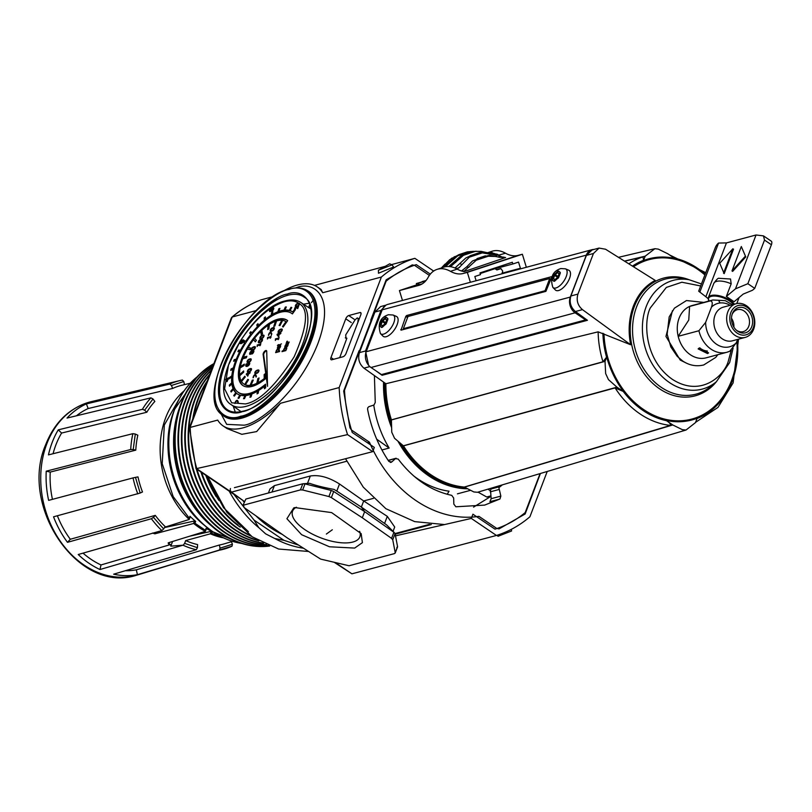 <?xml version="1.0" encoding="UTF-8"?>
<svg xmlns="http://www.w3.org/2000/svg" width="812" height="812" viewBox="0 0 812 812"><rect width="100%" height="100%" fill="white"/><g stroke="black" fill="none" stroke-linecap="round" stroke-linejoin="round"><path stroke-width="1.22" d="M359.229 318.883A2.872 1.289 -55.9 0 0 359.219 318.883L357.219 317.918L358.985 319.532M390.237 462.404L391.678 462.018L395.474 458.597L398.215 459.105C413.156 478.786 430.989 490.874 451.736 495.35L453.664 498.01L453.827 504.11L455.857 506.779L484.632 505.105L499.948 499.004L500.852 496.102L498.872 487.667L502.405 484.845M374.413 375.783L375.256 402.458L373.997 404.995L368.831 406.69L367.714 407.837L367.592 409.37C371.246 428.421 378.331 445.768 388.857 461.409L391.678 462.018L390.998 462.383M473.569 507.135L490.133 496.842M499.634 486.692L491.341 488.915L490.509 489.91L491.158 498.7L489.93 501.694L499.948 499.004M354.671 548.08L362.406 542.629L361.167 533.646L331.621 512.595L294.857 507.571L293.741 507.906L286.91 518.716L301.617 534.702L329.479 546.78L354.671 548.08M296.441 507.206A36.002 14.839 -159.1 0 0 292.655 510.992A36.002 14.839 -159.1 0 0 312.265 534.032A36.002 14.839 -159.1 0 0 352.824 542.051A36.002 14.839 -159.1 0 0 359.919 536.671A36.002 14.839 -159.1 0 0 359.625 531.332M393.059 531.332L394.703 527.029L387.294 516.361L363.695 500.963L373.5 498.335M244.422 501.522L231.501 492.113L346.744 461.236M230.456 488.519A2.69 2.131 75 0 0 231.501 492.113M387.294 516.361L384.583 523.456L361.35 507.084L363.695 500.963L339.497 483.993C328.83 477.273 319.106 474.604 310.316 476.005L274.405 485.627L269.97 488.956L268.427 492.985M384.583 523.456L386.207 524.593M444.59 524.572L414.688 521.619L385.893 508.708L363.268 487.139L345.526 458.719M476.908 516.899L478.938 516.351A121.881 96.496 -105 0 1 369.45 442.205L367.42 442.743M498.974 528.916L525.151 513.976L540.406 473.497M346.785 338.442L345.303 337.822L346.622 338.726A2.872 1.289 -55.9 0 0 346.673 338.746M412.334 264.864L386.157 279.815L370.739 320.182L371.591 320.76M359.939 351.271L359.087 350.693L343.669 391.069L349.942 427.792L351.505 430.045L369.45 442.205M395.068 533.677L397.555 546.588L395.231 552.688L392.734 539.777L395.068 533.677L393.901 532.276L364.639 511.661L362.304 517.772L331.367 497.604L333.702 491.504L364.639 511.661L361.35 507.084L336.787 491.087L339.497 483.993M309.575 483.302L308.763 483.373L309.575 483.302C315.99 485.586 324.15 487.626 334.067 489.413A22.584 9.308 20.9 0 1 334.077 489.423L336.787 491.087M245.874 499.035L242.849 505.653L245.874 499.035L302.785 483.79L300.45 489.89L243.549 505.135L243.986 507.429L287.215 537.879L320.618 559.092L349.079 565.761L394.5 553.591L395.231 552.688L394.5 553.591M304.997 483.901L331.245 490.448L328.911 496.548L302.663 490.001L304.997 483.901L302.785 483.79L309.179 483.313M333.702 491.504L331.245 490.448M386.725 525.019L394.5 532.773L393.901 532.276L391.567 538.376L362.304 517.772M396.835 547.491L397.555 546.588M499.177 528.856L496.883 528.51L478.938 516.351M388.268 460.526L396.144 458.232L388.156 460.363M412.131 264.925L414.424 265.28L429.355 275.39M357.219 317.918L355.077 319.837L345.699 334.93L345.973 337.893L346.876 338.198L339.71 357.656M357.848 322.506L358.204 319.004M491.341 488.915A101.094 80.033 75 0 0 493.463 487.515M391.567 538.376L392.734 539.777M328.911 496.548L331.367 497.604M300.45 489.89L302.663 490.001M282.251 534.387A105.753 83.727 -105 0 1 255.973 515.874M244.148 502.242A105.753 83.727 -105 0 1 242.788 500.365M302.947 548.13A112.665 89.208 -105 0 1 274.76 538.508L265.625 533.839L258.734 527.587L254.044 520.086L233.937 494.376M274.76 538.508L283.906 540.315L254.044 520.086M303.465 304.185L308.946 303.282M282.231 291.721A83.941 37.849 124.1 0 1 297.486 284.982A83.941 37.849 124.1 0 1 317.279 286.92L321.156 289.549L322.699 292.746L381.386 277.034A144.465 114.38 -105 0 1 414.861 258.338L391.465 264.631M317.279 286.92A83.941 37.849 124.1 0 1 322.699 292.746M395.495 535.859L471.305 518.421L496.447 535.453A144.465 114.38 -105 0 0 529.921 516.757L547.217 471.467M471.305 518.421L472.919 514.199L494.995 529.15A138.01 109.275 75 0 0 525.171 512.616L540.071 473.599M496.447 535.453L351.921 573.82L334.696 562.614M496.954 535.301L498.04 536.285L511.59 530.977L511.316 529.353M207.639 476.563L226.873 512.301L252.207 536.813L278.597 549.024L308.012 551.429M197.346 468.433L347.546 434.613A144.465 114.38 -105 0 1 339.172 387.568L280.485 403.29A83.941 37.849 124.1 0 1 223.127 425.924A83.941 37.849 124.1 0 1 217.707 420.098L189.47 427.619L196.017 468.656L243.306 500.71M273.664 296.451L261.22 299.821A144.465 114.38 75 0 0 232.384 316.944L256.409 310.509M385.335 266.285L314.508 285.398M433.649 271.056L414.861 258.338M347.546 434.613L372.698 451.645L374.312 447.412L352.225 432.461A138.01 109.275 -105 0 1 344.491 390.247L386.136 281.175A138.01 109.275 -105 0 1 416.312 264.641L430.309 274.121M235.297 412.131L233.196 406.071M372.698 451.645L234.414 487.667M391.993 264.874L393.627 266.986L378.493 273.228L378.443 270.183L389.689 263.819L391.993 264.874L378.443 270.183M339.172 387.568L381.386 277.034M189.47 427.619L231.359 317.918L232.384 316.944M280.485 403.29L256.673 431.578L241.834 434.318L227.015 428.553L223.127 425.924M361.056 313.3L359.939 312.549A3.228 1.451 124.1 0 1 360.701 312.62A3.228 1.451 124.1 0 1 360.802 314.782L346.013 353.504A3.228 1.451 124.1 0 1 343.06 356.752L331.824 359.767A3.228 1.451 124.1 0 1 331.063 359.686A3.228 1.451 124.1 0 1 330.971 357.534L333.58 359.3M351.271 322.547L345.76 318.811L330.971 357.534M345.76 318.811A3.228 1.451 124.1 0 1 348.713 315.553L354.184 319.258M359.939 312.549L348.713 315.553M205.751 475.284A96.455 76.369 75 0 0 216.124 496.609M201.66 472.503A96.455 76.369 75 0 0 237.906 524.917M200.919 472.005A96.455 76.369 75 0 0 240.22 527.14M206.816 382.208A96.455 76.369 75 0 0 198.646 398.357A96.455 76.369 75 0 0 193.652 416.657M196.991 469.346A96.455 76.369 75 0 0 238.586 528.744A96.455 76.369 75 0 0 249.954 535.199M207.395 380.686A96.455 76.369 75 0 0 198.118 398.499A96.455 76.369 75 0 0 192.769 418.972M196.281 468.869A96.455 76.369 75 0 0 238.048 528.886A96.455 76.369 75 0 0 251.355 536.214M209.618 374.86A96.455 76.369 75 0 0 235.196 529.647A96.455 76.369 75 0 0 257.861 540.305M209.932 374.038A96.455 76.369 75 0 0 234.668 529.789A96.455 76.369 75 0 0 258.815 540.843M211.293 370.475A96.455 76.369 75 0 0 231.816 530.551A96.455 76.369 75 0 0 262.926 543.005M211.496 369.937A96.455 76.369 75 0 0 231.288 530.693A96.455 76.369 75 0 0 263.535 543.309M212.439 367.481A96.455 76.369 75 0 0 228.426 531.464A96.455 76.369 75 0 0 266.184 544.547M212.582 367.095A96.455 76.369 75 0 0 227.898 531.596A96.455 76.369 75 0 0 266.58 544.72M213.251 365.339A96.455 76.369 75 0 0 178.813 447.331A96.455 76.369 75 0 0 225.046 532.367A96.455 76.369 75 0 0 268.275 545.451M213.353 365.065A96.455 76.369 75 0 0 184.578 402.123A96.455 76.369 75 0 0 224.518 532.51A96.455 76.369 75 0 0 268.518 545.552M213.84 363.817A96.455 76.369 75 0 0 175.26 445.382A96.455 76.369 75 0 0 221.656 533.271A96.455 76.369 75 0 0 269.554 545.968M213.911 363.624A96.455 76.369 75 0 0 174.712 445.098A96.455 76.369 75 0 0 221.128 533.413A96.455 76.369 75 0 0 269.696 546.029M178.802 410.131A93.207 73.79 75 0 0 209.252 523.801M137.817 493.899A87.107 68.969 -105 0 1 133.046 477.903L48.629 500.365A89.553 70.898 -105 0 1 46.233 471.183L130.712 449.523A87.107 68.969 -105 0 1 132.874 433.669L48.456 454.882A89.553 70.898 -105 0 1 58.251 429.852L142.404 409.319A87.107 68.969 -105 0 1 150.93 397.86L67.02 418.068A89.553 70.898 -105 0 1 86.387 403.899L169.769 384.076A87.107 68.969 -105 0 1 179.868 380.605L91.492 401.595A89.706 71.02 75 0 0 46.852 443.738A89.706 71.02 75 0 0 83.981 564.99A89.706 71.02 75 0 0 137.898 574.845L232.009 546.192A87.107 68.969 -105 0 1 224.924 548.851A87.107 68.969 -105 0 1 219.402 550.191L137.401 574.673A89.553 70.898 -105 0 1 113.66 574.186L196.301 549.714A87.107 68.969 -105 0 1 182.994 545.187L99.977 569.527A89.553 70.898 -105 0 1 89.269 563.457A89.553 70.898 -105 0 1 78.216 554.515L161.832 530.581L163.669 528.957L153.448 517.345L155.275 515.366L70.319 539.259L67.487 542.325A89.553 70.898 -105 0 1 53.541 516.808L140.161 493.036L135.472 477.365L137.989 476.898A82.093 65.001 75 0 0 142.486 491.97L140.161 493.036M161.832 530.581A87.107 68.969 -105 0 1 151.387 518.726L67.487 542.325M58.251 429.852L61.6 433.05A84.57 66.949 75 0 0 55.876 444.905A84.57 66.949 75 0 0 53.064 453.725M137.827 435.202A82.093 65.001 75 0 0 135.787 450.142L133.198 449.564L135.31 434.034L137.827 435.202M46.233 471.183L50.242 472.076L135.787 450.142M50.242 472.076A84.57 66.949 75 0 0 52.445 499.35M57.378 515.762A84.57 66.949 75 0 0 70.319 539.259M155.275 515.366A82.093 65.001 75 0 0 165.11 526.531L163.669 528.957M83.037 553.134A84.57 66.949 75 0 0 101.003 564.949L99.977 569.527M182.994 545.187L170.814 546.161L170.642 544.527L101.003 564.949M170.642 544.527L168.997 544.111L169.647 542.396M168.997 542.599L168.51 543.867A82.53 65.346 75 0 0 168.997 544.111M168.51 543.867L168.165 542.852L205.243 531.383L205.314 530.246L194.951 523.232L195.662 521.385L194.515 520.989L164.481 527.597M212.267 531.424A78.51 62.159 -105 0 1 206.015 528.399L205.334 531.342A81.383 64.432 -105 0 1 193.682 523.456L154.848 533.829L152.544 533.058M164.714 527.211L189.196 519.457A81.383 64.432 -105 0 1 165.689 417.713A81.383 64.432 -105 0 1 184.141 390.805M182.406 380.067L179.868 380.605A87.107 68.969 -105 0 1 182.375 380.077L183.796 381.549L184.466 384.634M169.769 384.076L171.454 385.467L183.796 381.549M86.387 403.899L88.163 408.537L172.601 388.461L171.454 385.467M88.163 408.537A84.57 66.949 75 0 0 76.419 415.805M150.93 397.86L153.001 398.966L154.848 401.453A82.093 65.001 75 0 0 146.81 412.252L144.648 410.192L153.001 398.966M142.404 409.319L144.648 410.192M61.6 433.05L146.81 412.252M132.874 433.669L135.31 434.034M130.712 449.523L133.198 449.564M133.046 477.903L135.472 477.365M151.387 518.726L153.448 517.345M196.301 549.714L197.438 547.694L184.618 543.36L183.451 544.923M184.618 543.36L185.684 540.579A82.093 65.001 75 0 0 197.6 544.568L197.438 547.694M125.342 570.724A84.57 66.949 75 0 0 136.345 569.811L137.401 574.673M219.402 550.191L220.052 548.161L219.372 545.014L136.345 569.811M232.009 546.192L232.405 544.243L220.052 548.161M231.43 541.706L232.405 544.243M190.221 383.264L182.111 385.192A82.093 65.001 75 0 0 172.601 388.461M185.684 540.579L210.278 533.839L211.232 531.332L189.561 536.235M223.533 537.879A81.383 64.432 -105 0 1 210.399 533.819L210.278 533.839M219.372 545.014A82.093 65.001 75 0 0 224.579 543.756L232.567 541.371M195.662 521.385A78.51 62.159 -105 0 1 189.967 516.27L189.196 519.457L190.231 516.858M193.682 523.456L194.951 523.232M211.232 531.332L212.47 531.515M210.399 533.819L211.749 533.382L212.45 531.555M450.467 271.33L457.207 269.117A35.85 21.873 -108.2 0 0 455.39 268.193A35.85 21.873 -108.2 0 0 450.985 266.772A35.85 21.873 -108.2 0 0 449.269 266.539A35.85 21.873 -108.2 0 0 445.22 266.783L459.095 254.603A43.016 26.248 71.8 0 0 458.993 254.633A43.016 26.248 71.8 0 0 458.881 254.663L455.796 256.369L443.768 267.168A35.85 21.873 -108.2 0 0 443.768 267.178L437.018 269.391A35.85 21.873 71.8 0 1 450.467 271.33A35.85 21.873 -108.2 0 0 463.104 273.512L467.336 272.375L470.371 282.272M445.098 266.407A36.236 22.117 -108.2 0 0 444.377 266.58A36.236 22.117 -108.2 0 0 443.667 266.793M467.215 251.913L458.871 254.663L467.215 251.923A43.016 26.248 71.8 0 1 467.326 251.882A43.016 26.248 71.8 0 1 467.428 251.862L472.604 251.426M402.468 300.46L399.433 290.564L418.687 285.408A35.85 21.873 -108.2 0 0 419.337 285.215A35.85 21.873 -108.2 0 0 428.178 277.308A35.85 21.873 71.8 0 1 437.018 269.391M399.433 290.564L416.729 284.86M526.349 267.28L522.36 254.247L518.127 255.374A35.85 21.873 71.8 0 1 505.49 253.202A35.85 21.873 -108.2 0 0 492.042 251.263L487.474 252.765M519.284 269.178L520.421 268.275L518.533 262.103L512.869 263.971L512.342 262.256L479.973 272.923L480.501 274.639L474.837 276.506L476.126 280.729M467.336 272.375L522.36 254.247M457.207 269.117A35.85 21.873 -108.2 0 0 457.247 269.137A35.85 21.873 -108.2 0 0 461.845 271.086A35.85 21.873 -108.2 0 0 464.18 271.573L505.592 257.546A35.819 21.853 -108.2 0 1 503.298 257.069L499.218 257.262M502.719 257.191A35.85 21.873 71.8 0 1 498.781 255.445L499.339 257.282L505.592 257.546M445.22 266.783A35.85 21.873 -108.2 0 0 443.768 267.168M416.85 285.276L416.333 283.571L416.85 285.276L422.169 283.895M487.525 252.776L490.702 252.471A36.236 22.117 71.8 0 1 492.387 252.694L492.529 253.08A35.85 21.873 71.8 0 1 496.254 254.207M512.869 263.971L495.036 268.752M489.078 270.345L482.287 272.162M502.09 273.187L520.421 268.275M519.477 268.589L502.07 273.248M461.845 271.086L461.764 270.751A35.819 21.853 71.8 0 0 464.058 271.238L464.18 271.573M456.953 268.61L456.943 268.711A35.819 21.853 -108.2 0 0 457.156 268.833L459.541 267.381L456.953 268.61A36.236 22.117 -108.2 0 0 455.278 267.777L455.39 268.193M459.176 267.503L469.366 257.16L482.308 252.897L492.427 254.542A38.316 23.386 -108.2 0 0 490.692 253.74L496.812 254.085A36.236 22.117 71.8 0 1 498.487 254.917L498.477 255.029A35.819 21.853 -108.2 0 0 498.69 255.141L505.49 253.202M497.188 256.795L489.392 255.384L485.85 256.176L496.01 256.47L499.35 257.302M464.058 271.238L476.279 260.185L489.057 255.973M450.985 266.772L450.853 266.377A36.236 22.117 -108.2 0 0 449.168 266.153L449.269 266.539M426.087 280.434L422.321 281.784M422.25 281.531L426.006 280.526M425.813 280.759L416.333 283.571L417.754 283.429L418.281 285.144M419.104 284.9L418.576 283.185L425.752 280.83M418.576 283.185L417.754 283.429M492.529 253.08L492.935 254.268M456.943 268.711L459.541 267.381M498.487 254.917L495.949 255.384L498.69 255.141M495.949 255.384L498.477 255.029M461.764 270.751L466.727 266.833A33.739 20.594 -108.2 0 0 468.889 267.341M485.424 255.831L477.03 258.592L485.424 255.831M485.85 256.176L478.339 258.652L476.279 260.185M478.339 258.652L472.543 260.936L466.727 266.833M441.322 267.98L451.36 258.531L454.009 257.658M450.853 266.377L464.799 254.136A43.016 26.248 71.8 0 0 464.505 254.115L460.83 255.993L449.168 266.153M481.059 251.344L472.858 251.344A43.016 26.248 71.8 0 1 473.142 251.395L481.059 251.344L487.819 252.836L492.387 252.694M469.366 257.16L471.122 255.709A43.016 26.248 71.8 0 0 470.838 255.587L465.783 258.013L455.278 267.777M490.692 253.74L483.17 252.288L479.425 252.654L470.057 255.75L479.171 252.836A43.016 26.248 71.8 0 1 479.466 252.958L482.308 252.897M455.887 256.308L449.706 259.708L441.982 267.564M441.444 267.909L444.986 264.133M452.294 257.901L451.36 258.531M464.505 254.115L472.858 251.344L464.505 254.115M496.315 255.272L492.427 254.542M369.856 366.588L363.949 368.161L385.893 383.741A93.004 73.638 75 0 0 391.414 419.865L602.971 361.776A86.874 68.776 -105 0 1 598.129 331.844L630.63 344.745L582.458 309.636C577.677 305.454 576.165 300.278 577.931 294.096L593.43 253.506L599.033 248.086L605.529 249.223L655.203 280.394C645.307 285.662 638.039 294.238 633.38 306.114C628.914 318.111 628.001 330.991 630.63 344.745M464.302 487.058L670.479 425.417A86.874 68.776 -105 0 1 640.008 413.897A86.874 68.776 -105 0 1 615.09 387.913L403.462 445.869A93.004 73.638 75 0 0 430.746 474.634A93.004 73.638 75 0 0 464.302 487.058L473.812 491.94L477.476 492.285L686.049 430.025L682.395 429.68L672.793 424.97L464.18 487.2M623.667 391.709L616.968 387.172L608.452 379.62L605.65 373.561L605.031 361.36L606.686 357.036C610.248 369.927 615.912 381.478 623.667 391.709L623.261 391.445A83.606 66.188 75 0 0 666.469 420.697L666.084 420.433C676.863 422.747 687.216 422.037 697.132 418.271L695.478 422.605L686.049 430.025M391.414 419.865L391.76 432.228L394.561 438.287L403.462 445.869M674.589 258.368C663.81 256.044 653.467 256.754 643.54 260.51L645.195 256.176L654.888 248.695L658.288 249.111L667.89 253.821L674.589 258.368M624.631 261.21L643.043 256.846L643.54 260.51M606.686 357.036L602.971 361.776M598.129 331.844L385.893 383.741M363.949 368.161C359.198 363.969 357.696 358.792 359.432 352.621L374.931 312.031L380.635 306.581M672.793 424.97L666.084 420.433M666.469 420.697C669.443 422.534 670.773 424.108 670.479 425.417M623.261 391.445L615.09 387.913M413.663 475.893A94.101 74.501 75 0 0 449.046 491.189L447.229 494.295M373.753 405.066A94.101 74.501 75 0 0 389.151 448.041L381.924 449.98M616.968 387.172L403.117 445.859M605.031 361.36L391.151 420.017M582.458 309.636L575.414 311.524L587.441 320.293L382.087 375.296L375.976 370.851M368.557 365.217L365.522 350.987L381.021 310.397L385.822 305.241M624.458 261.099L645.195 256.176M487.992 489.149L490.245 490.742M477.984 492.133L486.733 496.995L490.773 495.909M488.662 497.238L490.874 496.65M489.362 496.893L486.733 496.995M389.151 448.041L376.707 439.201M575.414 311.524C570.663 307.332 569.151 302.155 570.887 295.984L586.386 255.394L592.09 249.944M382.087 375.296L382.462 374.312M501.877 273.837L502.75 271.157L500.933 268.61L496.629 269.757M496.629 269.767L500.872 268.63L496.883 269.939L495.29 268.863M480.166 273.563L494.731 268.762L480.095 273.309M490.742 270.081L490.184 269.98L490.742 270.081M710.317 300.887A27.07 21.427 -105 0 1 712.845 299.983L692.118 305.535A27.07 21.427 75 0 0 689.591 306.439L710.317 300.887C712.398 301.181 712.784 303.262 711.474 307.129A22.472 17.793 -105 0 1 730.13 305.322M711.474 307.129L705.648 322.384L698.919 330.748L678.182 336.3L688.759 320.06L689.591 306.439A27.07 21.427 75 0 0 679.116 318.131A27.07 21.427 75 0 0 678.182 336.3A27.07 21.427 75 0 0 706.125 357.828L726.852 352.276A27.07 21.427 -105 0 1 698.919 330.748M699.284 347.972L708.592 352.885L707.546 353.565L698.147 348.896L699.284 347.972M727.846 311.808A17.438 13.804 -105 0 1 736.22 303.698A17.438 13.804 -105 0 1 751.11 310.478A17.438 13.804 -105 0 1 753.617 329.266A17.438 13.804 -105 0 1 745.243 337.386A17.438 13.804 -105 0 1 730.343 330.596A17.438 13.804 -105 0 1 727.846 311.808M736.22 303.698L723.401 307.129A17.438 13.804 75 0 0 715.017 315.249A17.438 13.804 75 0 0 717.524 334.036A17.438 13.804 75 0 0 732.414 340.817L745.243 337.386M730.841 312.59A15.174 12.018 -105 0 1 746.989 307.261A15.174 12.018 -105 0 1 753.282 327.774A15.174 12.018 -105 0 1 737.123 333.103A15.174 12.018 -105 0 1 730.841 312.59M732.394 313.635A13.083 10.363 75 0 0 732.322 313.808A13.083 10.363 75 0 0 736.819 330.575A13.083 10.363 75 0 0 751.729 326.728A13.083 10.363 75 0 0 746.309 309.047A13.083 10.363 75 0 0 732.394 313.635M736.281 330.098A11.378 9.013 75 0 0 743.264 331.641A11.378 9.013 75 0 0 748.735 326.343A11.378 9.013 75 0 0 747.101 314.082A11.378 9.013 75 0 0 737.377 309.656A11.378 9.013 75 0 0 732.099 314.488M729.379 351.373A27.07 21.427 -105 0 1 726.852 352.276L729.805 351.22L736.119 343.019L737.803 339.375M699.883 347.871A5.593 2.304 -159.1 0 0 707.364 350.997M736.119 343.019A22.472 17.793 -105 0 1 716.488 344.207A22.472 17.793 -105 0 1 705.648 322.384M708.176 298.674L705.872 296.756L726.435 242.91L756.043 234.983L735.489 288.828L747.852 283.713L754.734 288.372L752.511 290.239L743.234 294.076L734.099 301.709L726.344 296.461L731.176 283.824L730.526 279.003L719.127 278.323C718.275 277.795 716.488 279.501 713.778 283.449L708.389 297.547L708.846 301.059M745.771 256.907L741.315 246.523L731.988 270.934L732.657 271.381L745.771 256.907L741.315 246.523M735.489 288.828L726.344 296.461M724.192 273.644L733.51 249.233L732.85 248.787L719.726 263.261L724.192 273.644M699.822 292.147L718.569 243.052A5.379 2.426 124.1 0 0 715.331 247.558L698.675 291.183L705.872 296.756M731.988 270.934L745.111 256.46M756.043 234.983L763.483 235.886L764.508 240.078L747.852 283.713M718.569 243.052L726.435 242.91M723.533 273.197L732.85 248.787M764.508 240.078L771.4 244.747A5.379 2.426 -55.9 0 0 771.258 241.144L763.483 235.886M771.4 244.747L754.734 288.372M733.865 327.114A11.378 9.013 75 0 0 731.5 318.274M558.301 271.502L557.834 271.188A5.978 2.7 124.1 0 1 558.199 271.066A5.978 2.7 124.1 0 1 558.554 270.995L560.26 272.416A5.978 2.7 124.1 0 1 560.28 273.208L558.686 277.389L554.677 281.135A5.978 2.7 124.1 0 1 554.312 281.257A5.978 2.7 124.1 0 1 553.967 281.317L552.261 279.907L552.241 279.115L552.718 279.44M385.903 317.675L385.446 317.36A5.978 2.7 124.1 0 1 385.812 317.238A5.978 2.7 124.1 0 1 386.157 317.167L387.862 318.588A5.978 2.7 124.1 0 1 387.882 319.38L386.289 323.562L382.29 327.307A5.978 2.7 124.1 0 1 381.924 327.429A5.978 2.7 124.1 0 1 381.579 327.5L379.864 326.079L379.843 325.287L380.331 325.612M555.367 289.955A11.977 5.4 -55.9 0 0 558.554 290.544A11.977 5.4 -55.9 0 0 568.623 280.475A11.977 5.4 -55.9 0 0 568.735 270.213L565.467 268.823A11.277 5.085 124.1 0 1 565.365 278.496A11.277 5.085 124.1 0 1 555.875 287.986A11.277 5.085 124.1 0 1 552.87 287.428L555.367 289.955M382.97 336.127A11.977 5.4 -55.9 0 0 386.167 336.716A11.977 5.4 -55.9 0 0 396.236 326.647A11.977 5.4 -55.9 0 0 396.347 316.386L393.079 315.005A11.277 5.085 124.1 0 1 392.967 324.678A11.277 5.085 124.1 0 1 383.487 334.158A11.277 5.085 124.1 0 1 380.473 333.61L382.97 336.127M554.677 281.135A2.507 1.127 124.1 0 1 557.154 277.958A2.507 1.127 124.1 0 1 557.753 278.019A2.507 1.127 124.1 0 1 557.986 278.374L557.986 278.374A5.978 2.7 124.1 0 0 558.686 277.389A2.507 1.127 124.1 0 1 558.382 277.288A2.507 1.127 124.1 0 1 558.433 275.319A2.507 1.127 124.1 0 1 560.28 273.208L560.28 273.208M552.241 279.115L553.835 274.933A2.507 1.127 124.1 0 1 554.139 275.024A2.507 1.127 124.1 0 1 554.088 276.993A2.507 1.127 124.1 0 1 552.241 279.115A5.978 2.7 124.1 0 0 552.261 279.907A2.507 1.127 124.1 0 1 553.622 278.902A2.507 1.127 124.1 0 1 554.22 278.963A2.507 1.127 124.1 0 1 553.967 281.317M382.29 327.307A2.507 1.127 124.1 0 1 384.766 324.14A2.507 1.127 124.1 0 1 385.355 324.191A2.507 1.127 124.1 0 1 385.588 324.546L385.588 324.546A5.978 2.7 124.1 0 0 386.289 323.562A2.507 1.127 124.1 0 1 385.984 323.47A2.507 1.127 124.1 0 1 386.035 321.491A2.507 1.127 124.1 0 1 387.882 319.38L387.882 319.38M379.843 325.287L381.447 321.105A2.507 1.127 124.1 0 1 381.741 321.207A2.507 1.127 124.1 0 1 381.691 323.176A2.507 1.127 124.1 0 1 379.843 325.287A5.978 2.7 124.1 0 0 379.864 326.079A2.507 1.127 124.1 0 1 381.234 325.084A2.507 1.127 124.1 0 1 381.823 325.135A2.507 1.127 124.1 0 1 381.569 327.5M371.013 367.491L575.129 312.813L585.594 319.898L381.478 374.576L371.013 367.491A11.652 9.226 -105 0 1 366.192 351.738L382.198 309.819A11.652 9.226 -105 0 1 387.791 304.388L591.918 249.72A11.652 9.226 -105 0 1 593.866 249.467M575.129 312.813A11.652 9.226 -105 0 1 570.308 297.07L586.315 255.141A11.652 9.226 -105 0 1 591.918 249.72M585.594 319.898L585.878 319.157M551.805 276.922L545.908 291.356L545.045 290.747L549.714 278.536L407.989 316.497L403.331 328.698L404.224 329.307M407.553 317.624L405.777 316.426L401.006 330.169L545.908 291.356M405.777 316.426L406.599 315.523L408.03 316.487M551.5 276.709L406.599 315.523M553.835 274.933L557.834 271.188A2.507 1.127 124.1 0 1 556.514 273.593A2.507 1.127 124.1 0 1 554.769 274.304A2.507 1.127 124.1 0 1 554.535 273.948A5.978 2.7 124.1 0 0 553.835 274.933M381.447 321.105L385.446 317.36A2.507 1.127 124.1 0 1 384.117 319.776A2.507 1.127 124.1 0 1 382.381 320.476A2.507 1.127 124.1 0 1 382.137 320.121A5.978 2.7 124.1 0 0 381.447 321.105M550.952 279.379L549.714 278.536M403.331 328.698L545.045 290.747M560.26 272.416A2.507 1.127 124.1 0 1 558.301 273.35A2.507 1.127 124.1 0 1 558.554 270.995L558.554 270.995M387.872 318.588A2.507 1.127 124.1 0 1 385.903 319.532A2.507 1.127 124.1 0 1 386.157 317.167L386.157 317.167M284.433 301.729C290.209 300.217 294.939 300.684 298.613 303.14L299.506 303.81C308.976 309.514 307.169 327.195 294.106 356.864C275.532 385.761 259.292 401.453 245.407 403.929L231.653 402.793L224.599 388.826L228.487 365.085L240.281 341.06C254.339 319.877 269.056 306.774 284.433 301.729M299.425 303.333L299.506 303.81A1.695 0.761 -55.9 0 1 299.496 303.891A2.213 0.995 -55.9 0 1 299.039 305.079A1.594 0.721 -55.9 0 1 298.329 305.911A3.4 1.533 -55.9 0 1 297.385 306.459A9.318 4.202 -55.9 0 1 296.756 306.682A9.318 4.202 -55.9 0 1 296.563 306.723A4.852 2.182 -55.9 0 1 296.512 306.743A4.852 2.182 -55.9 0 1 295.609 306.743A1.685 0.761 -55.9 0 1 295.507 306.703A1.685 0.761 -55.9 0 1 295.466 305.525L295.801 305.759M240.139 343.506L239.875 343.334A4.872 2.192 -55.9 0 0 239.997 343.435A4.872 2.192 -55.9 0 0 241.144 343.547A4.872 2.192 -55.9 0 0 241.194 343.537A3.634 1.634 -55.9 0 0 241.276 343.517A3.634 1.634 -55.9 0 0 242.798 342.552A1.807 0.812 -55.9 0 0 243.58 341.284A1.928 0.873 -55.9 0 0 243.529 339.974A1.928 0.873 -55.9 0 0 243.407 339.913A2.243 1.015 -55.9 0 0 241.803 340.766A2.101 0.944 -55.9 0 0 241.002 342.897A3.106 1.401 124.1 0 1 240.403 342.796A3.106 1.401 124.1 0 1 240.301 342.715A1.817 0.822 124.1 0 1 240.717 340.969L240.281 341.06M245.884 395.525A49.471 22.31 -55.9 0 0 248.848 394.936A49.471 22.31 -55.9 0 0 250.878 394.307L249.944 397.281A53.054 23.924 -55.9 0 0 251.05 396.865L251.984 393.891A49.471 22.31 -55.9 0 0 257.465 391.181L257.018 393.911A53.054 23.924 -55.9 0 0 258.196 393.191L258.652 390.46A49.471 22.31 -55.9 0 0 264.387 386.38L264.438 388.735A53.054 23.924 -55.9 0 0 265.646 387.75L265.565 384.208A47.675 21.498 124.1 0 1 249.426 393.414A47.675 21.498 124.1 0 1 238.19 392.308A47.675 21.498 124.1 0 1 241.276 350.51A47.675 21.498 124.1 0 1 280.424 312.255A47.675 21.498 124.1 0 1 291.66 313.361A47.675 21.498 124.1 0 1 292.411 313.919L295.507 309.534L295.182 308.428L297.669 307.768L297.679 308.631L298.674 306.033L297.933 307.078L294.594 307.971L294.675 308.773A2.131 0.964 124.1 0 1 294.482 309.494L292.797 311.97A49.471 22.31 -55.9 0 0 292.665 311.869A49.471 22.31 -55.9 0 0 290.046 310.6L291.812 307.525A53.054 23.924 -55.9 0 0 291 307.291L289.234 310.367A49.471 22.31 -55.9 0 0 284.941 310.042L286.321 306.946A53.054 23.924 -55.9 0 0 285.347 307.048L283.967 310.133A49.471 22.31 -55.9 0 0 278.963 311.361L279.907 308.377A53.054 23.924 -55.9 0 0 278.8 308.793L277.866 311.767A49.471 22.31 -55.9 0 0 272.375 314.488L272.832 311.757A53.054 23.924 -55.9 0 0 271.655 312.478L271.198 315.198A49.471 22.31 -55.9 0 0 265.463 319.289L265.412 316.924A53.054 23.924 -55.9 0 0 264.204 317.918L264.255 320.273A49.471 22.31 -55.9 0 0 258.52 325.561L257.972 323.663A53.054 23.924 -55.9 0 0 256.795 324.881L257.343 326.769A49.471 22.31 -55.9 0 0 251.862 333.022L250.837 331.682A53.054 23.924 -55.9 0 0 249.731 333.072L250.756 334.412A49.471 22.31 -55.9 0 0 245.772 341.344L244.31 340.624A53.054 23.924 -55.9 0 0 243.336 342.126L244.798 342.847A49.471 22.31 -55.9 0 0 240.525 350.175L238.687 350.094A53.054 23.924 -55.9 0 0 237.886 351.647L239.713 351.728A49.471 22.31 -55.9 0 0 236.333 359.117L234.221 359.686A53.054 23.924 -55.9 0 0 233.612 361.218L235.734 360.65A49.471 22.31 -55.9 0 0 233.399 367.785L231.085 368.983A53.054 23.924 -55.9 0 0 230.72 370.424L233.024 369.237A49.471 22.31 -55.9 0 0 231.836 375.804L229.431 377.57A53.054 23.924 -55.9 0 0 229.37 378.209L228.263 378.504L228.507 377.864L225.837 379.153L225.594 379.813L227.106 381.549L228.01 379.194L231.714 377.103A49.471 22.31 -55.9 0 0 231.724 382.817L229.329 385.071A53.054 23.924 -55.9 0 0 229.461 386.157L231.856 383.903A49.471 22.31 -55.9 0 0 233.064 388.522L230.781 391.171A53.054 23.924 -55.9 0 0 231.156 392.003L233.44 389.354A49.471 22.31 -55.9 0 0 235.795 392.663L233.724 395.586A53.054 23.924 -55.9 0 0 234.333 396.134L236.404 393.211A49.471 22.31 -55.9 0 0 237.185 393.79A49.471 22.31 -55.9 0 0 239.804 395.068L238.038 398.144A53.054 23.924 -55.9 0 0 238.85 398.367L240.606 395.292A49.471 22.31 -55.9 0 0 244.899 395.617L243.519 398.712A53.054 23.924 -55.9 0 0 244.503 398.621L245.884 395.525M238.19 392.308L238.85 392.754A47.675 21.498 -55.9 0 0 250.086 393.861A47.675 21.498 -55.9 0 0 265.585 385.192M256.785 383.325A37.636 16.971 124.1 0 1 252.684 384.868A37.636 16.971 124.1 0 1 251.06 385.223L253.283 380.036A31.607 14.251 124.1 0 1 252.288 380.158L250.066 385.355A37.636 16.971 124.1 0 1 245.417 384.827L248.543 379.701A31.607 14.251 124.1 0 1 247.802 379.366L244.676 384.502A37.636 16.971 124.1 0 1 243.813 383.995A37.636 16.971 124.1 0 1 241.509 381.589L245.265 376.981A31.607 14.251 124.1 0 1 244.828 376.21L241.073 380.828A37.636 16.971 124.1 0 1 239.682 375.794L243.722 372.109A31.607 14.251 124.1 0 1 243.651 370.982L239.591 374.667A37.636 16.971 124.1 0 1 240.098 367.958L244.077 365.532A31.607 14.251 124.1 0 1 244.351 364.141L240.362 366.567A37.636 16.971 124.1 0 1 242.717 358.782L246.269 357.828A31.607 14.251 124.1 0 1 246.889 356.295L243.316 357.25A37.636 16.971 124.1 0 1 247.305 349.069L250.126 349.678A31.607 14.251 124.1 0 1 251.02 348.135L248.198 347.536A37.636 16.971 124.1 0 1 253.466 339.7L255.303 341.801A31.607 14.251 124.1 0 1 256.389 340.401L254.552 338.289A37.636 16.971 124.1 0 1 260.642 331.489L261.322 334.909A31.607 14.251 124.1 0 1 262.52 333.773L261.84 330.342A37.636 16.971 124.1 0 1 268.193 325.186L267.676 329.611A31.607 14.251 124.1 0 1 268.863 328.83L269.391 324.394A37.636 16.971 124.1 0 1 275.461 321.329L273.776 326.373A31.607 14.251 124.1 0 1 274.862 326.028L276.547 320.963A37.636 16.971 124.1 0 1 281.794 320.273L279.084 325.49A31.607 14.251 124.1 0 1 279.967 325.602L282.677 320.375A37.636 16.971 124.1 0 1 285.976 321.633L282.495 326.556A31.607 14.251 124.1 0 1 282.647 326.657A31.607 14.251 124.1 0 1 283.144 327.033L287.661 320.649A39.433 17.783 -55.9 0 0 287.032 320.182A39.433 17.783 -55.9 0 0 277.745 319.268A39.433 17.783 -55.9 0 0 245.366 350.906A39.433 17.783 -55.9 0 0 242.808 385.477A39.433 17.783 -55.9 0 0 252.106 386.4A39.433 17.783 -55.9 0 0 265.453 378.788L265.351 373.632A31.607 14.251 124.1 0 1 264.144 374.606L264.225 378.585A37.636 16.971 124.1 0 1 257.942 382.746L259.058 377.945A31.607 14.251 124.1 0 1 257.901 378.524L256.785 383.325L257.445 383.772A37.636 16.971 -55.9 0 1 253.354 385.314A37.636 16.971 -55.9 0 1 251.73 385.67L251.06 385.223M287.357 320.415A39.433 17.783 -55.9 0 0 278.404 319.715A39.433 17.783 -55.9 0 0 246.239 350.977A39.433 17.783 -55.9 0 0 243.143 385.7M255.069 373.591A4.852 2.182 -55.9 0 0 255.983 373.581A4.852 2.182 -55.9 0 0 256.034 373.571A9.318 4.202 -55.9 0 0 256.216 373.53A9.318 4.202 -55.9 0 0 256.856 373.307A3.4 1.533 -55.9 0 0 257.79 372.759A1.594 0.721 -55.9 0 0 258.51 371.926A2.213 0.995 -55.9 0 0 258.967 370.739A1.695 0.761 -55.9 0 0 258.784 370.089A1.695 0.761 -55.9 0 0 258.693 370.039A5.593 2.527 -55.9 0 0 257.607 370.089A5.826 2.629 -55.9 0 0 256.074 370.79L256.044 370.82A1.624 0.731 -55.9 0 0 254.968 372.302L254.938 372.373A1.685 0.761 -55.9 0 0 254.968 373.54A1.685 0.761 -55.9 0 0 255.069 373.591M247.63 372.15A4.852 2.182 -55.9 0 0 248.533 372.15A4.852 2.182 -55.9 0 0 248.584 372.129A9.318 4.202 -55.9 0 0 248.776 372.089A9.318 4.202 -55.9 0 0 249.416 371.876A3.4 1.533 -55.9 0 0 250.35 371.317A1.594 0.721 -55.9 0 0 251.06 370.485A2.213 0.995 -55.9 0 0 251.527 369.298A1.695 0.761 -55.9 0 0 251.344 368.648A1.695 0.761 -55.9 0 0 251.243 368.597A5.593 2.527 -55.9 0 0 250.157 368.648A5.826 2.629 -55.9 0 0 248.624 369.358A1.624 0.731 -55.9 0 0 247.518 370.861L247.498 370.932A1.685 0.761 -55.9 0 0 247.528 372.109A1.685 0.761 -55.9 0 0 247.63 372.15M245.863 366.141A4.872 2.192 -55.9 0 0 245.985 366.232A4.872 2.192 -55.9 0 0 247.132 366.344A4.872 2.192 -55.9 0 0 247.173 366.334A3.634 1.634 -55.9 0 0 247.254 366.313A3.634 1.634 -55.9 0 0 248.776 365.349A1.807 0.812 -55.9 0 0 249.568 364.08A1.928 0.873 -55.9 0 0 249.517 362.771A1.928 0.873 -55.9 0 0 249.385 362.72A2.243 1.015 -55.9 0 0 247.782 363.563A2.101 0.944 -55.9 0 0 246.98 365.704A3.106 1.401 124.1 0 1 246.381 365.603A3.106 1.401 124.1 0 1 246.28 365.522A1.817 0.822 124.1 0 1 246.706 363.776L246.239 363.867A2.669 1.208 -55.9 0 0 245.863 366.141L246.117 366.313M247.325 362.436A4.852 2.182 -55.9 0 0 248.239 362.426A4.852 2.182 -55.9 0 0 248.289 362.416A9.318 4.202 -55.9 0 0 248.482 362.365A9.318 4.202 -55.9 0 0 249.111 362.152A3.4 1.533 -55.9 0 0 250.055 361.604A1.594 0.721 -55.9 0 0 250.766 360.772A2.213 0.995 -55.9 0 0 251.223 359.584A1.695 0.761 -55.9 0 0 251.05 358.924A1.695 0.761 -55.9 0 0 250.949 358.884A5.593 2.527 -55.9 0 0 249.863 358.934A5.826 2.629 -55.9 0 0 248.33 359.635L248.299 359.665A1.624 0.731 -55.9 0 0 247.224 361.137L247.193 361.218A1.685 0.761 -55.9 0 0 247.234 362.385A1.685 0.761 -55.9 0 0 247.325 362.436M286.504 347.039A1.431 0.639 -55.9 0 0 286.545 347.028A1.431 0.639 -55.9 0 0 287.61 346.074A1.969 0.883 -55.9 0 0 287.976 344.389L288.524 343.628L286.626 344.146A1.462 0.66 -55.9 0 0 285.722 344.775A2.284 1.025 -55.9 0 0 285.053 346.044A5.775 2.598 -55.9 0 0 284.718 347.231L285.296 346.521A2.893 1.309 124.1 0 1 285.621 345.567L286.098 344.938A1.756 0.792 124.1 0 1 286.443 344.795A6.526 2.943 -55.9 0 0 285.976 346.531A1.37 0.619 -55.9 0 0 286.118 347.028A1.37 0.619 -55.9 0 0 286.443 347.059A1.37 0.619 -55.9 0 0 286.504 347.039M286.737 346.47A6.526 2.943 -55.9 0 0 286.636 346.978A1.37 0.619 -55.9 0 0 286.636 346.998L285.976 346.531M277.399 348.297L277.846 348.602A1.37 0.619 -55.9 0 0 278.445 348.236A2.192 0.985 -55.9 0 0 279.145 347.14A2.243 1.015 124.1 0 1 279.632 346.328L280.13 346.064L280.049 346.815A2.7 1.218 124.1 0 1 279.176 348.226L279.693 348.125A3.39 1.522 -55.9 0 0 280.434 346.734A1.979 0.893 -55.9 0 0 280.617 345.638A1.34 0.599 -55.9 0 0 280.485 345.425A1.34 0.599 -55.9 0 0 280.16 345.394A1.198 0.538 -55.9 0 0 279.074 346.491A3.512 1.583 124.1 0 1 278.404 347.688L277.856 347.739A1.736 0.782 124.1 0 1 278.303 346.572A2.477 1.117 124.1 0 1 278.76 345.922L278.262 346.054A2.72 1.228 -55.9 0 0 277.399 348.297A1.37 0.619 -55.9 0 0 277.552 348.561A1.37 0.619 -55.9 0 0 277.866 348.592M251.913 353.991A1.827 0.822 -55.9 0 0 251.943 353.981A1.827 0.822 -55.9 0 0 252.877 353.322A2.131 0.964 -55.9 0 0 253.689 351.951A1.939 0.873 -55.9 0 0 253.669 350.561A1.939 0.873 -55.9 0 0 253.232 350.51A1.614 0.731 -55.9 0 0 251.953 351.708L251.893 351.718A1.725 0.771 -55.9 0 0 251.7 351.19A1.725 0.771 -55.9 0 0 251.375 351.129A1.573 0.71 -55.9 0 0 250.066 352.438A2.477 1.117 -55.9 0 0 249.629 353.829A1.634 0.741 -55.9 0 0 249.812 354.296A1.634 0.741 -55.9 0 0 250.177 354.337A1.502 0.68 -55.9 0 0 251.253 353.352L251.304 353.342A1.776 0.802 -55.9 0 0 251.507 353.941A1.776 0.802 -55.9 0 0 251.913 353.991M251.476 350.236A4.852 2.182 -55.9 0 0 252.38 350.236A4.852 2.182 -55.9 0 0 252.43 350.216A9.318 4.202 -55.9 0 0 252.623 350.175A9.318 4.202 -55.9 0 0 253.263 349.962A3.4 1.533 -55.9 0 0 254.197 349.404A1.594 0.721 -55.9 0 0 254.907 348.571A2.213 0.995 -55.9 0 0 255.374 347.384A1.695 0.761 -55.9 0 0 255.191 346.734A1.695 0.761 -55.9 0 0 255.09 346.683A5.593 2.527 -55.9 0 0 254.004 346.734A5.826 2.629 -55.9 0 0 252.471 347.445L252.451 347.465A1.624 0.731 -55.9 0 0 251.365 348.947L251.344 349.018A1.685 0.761 -55.9 0 0 251.375 350.195A1.685 0.761 -55.9 0 0 251.476 350.236M258.612 342.725A4.852 2.182 -55.9 0 0 259.515 342.725A4.852 2.182 -55.9 0 0 259.566 342.705A9.318 4.202 -55.9 0 0 259.759 342.664A9.318 4.202 -55.9 0 0 260.398 342.441A3.4 1.533 -55.9 0 0 261.332 341.893A1.594 0.721 -55.9 0 0 262.043 341.06A2.213 0.995 -55.9 0 0 262.509 339.873A1.695 0.761 -55.9 0 0 262.327 339.223A1.695 0.761 -55.9 0 0 262.225 339.172A5.593 2.527 -55.9 0 0 261.139 339.223A5.826 2.629 -55.9 0 0 259.607 339.934L259.586 339.954A1.624 0.731 -55.9 0 0 258.5 341.436L258.48 341.507A1.685 0.761 -55.9 0 0 258.51 342.674A1.685 0.761 -55.9 0 0 258.612 342.725M260.144 338.716A4.852 2.182 -55.9 0 0 261.048 338.716A4.852 2.182 -55.9 0 0 261.099 338.695A9.318 4.202 -55.9 0 0 261.291 338.655A9.318 4.202 -55.9 0 0 261.931 338.442A3.4 1.533 -55.9 0 0 262.865 337.883A1.594 0.721 -55.9 0 0 263.575 337.051A2.213 0.995 -55.9 0 0 264.032 335.863A1.695 0.761 -55.9 0 0 263.859 335.214A1.695 0.761 -55.9 0 0 263.758 335.163A5.593 2.527 -55.9 0 0 262.672 335.214A5.826 2.629 -55.9 0 0 261.139 335.924L261.109 335.945A1.624 0.731 -55.9 0 0 260.033 337.427L260.002 337.508A1.685 0.761 -55.9 0 0 260.043 338.675A1.685 0.761 -55.9 0 0 260.144 338.716M278.374 332.636A4.852 2.182 -55.9 0 0 279.277 332.626A4.852 2.182 -55.9 0 0 279.328 332.615A9.318 4.202 -55.9 0 0 279.521 332.565A9.318 4.202 -55.9 0 0 280.15 332.352A3.4 1.533 -55.9 0 0 281.094 331.803A1.594 0.721 -55.9 0 0 281.805 330.971A2.213 0.995 -55.9 0 0 282.261 329.784A1.695 0.761 -55.9 0 0 282.089 329.134A1.695 0.761 -55.9 0 0 281.987 329.083A5.593 2.527 -55.9 0 0 280.901 329.134A5.826 2.629 -55.9 0 0 279.369 329.834L279.338 329.865A1.624 0.731 -55.9 0 0 278.262 331.347L278.232 331.418A1.685 0.761 -55.9 0 0 278.272 332.585A1.685 0.761 -55.9 0 0 278.374 332.636M270.467 331.205A4.852 2.182 -55.9 0 0 271.381 331.205A4.852 2.182 -55.9 0 0 271.421 331.195A9.318 4.202 -55.9 0 0 271.614 331.144A9.318 4.202 -55.9 0 0 272.253 330.931A3.4 1.533 -55.9 0 0 273.187 330.372A1.594 0.721 -55.9 0 0 273.898 329.54A2.213 0.995 -55.9 0 0 274.365 328.352A1.695 0.761 -55.9 0 0 274.182 327.703A1.695 0.761 -55.9 0 0 274.08 327.662A5.593 2.527 -55.9 0 0 272.994 327.703A5.826 2.629 -55.9 0 0 271.462 328.413L271.441 328.434A1.624 0.731 -55.9 0 0 270.366 329.916L270.335 329.997A1.685 0.761 -55.9 0 0 270.366 331.164A1.685 0.761 -55.9 0 0 270.467 331.205M271.807 311.25A1.827 0.822 -55.9 0 0 271.827 311.24A1.827 0.822 -55.9 0 0 272.771 310.58A2.131 0.964 -55.9 0 0 273.573 309.21A1.939 0.873 -55.9 0 0 273.553 307.819A1.939 0.873 -55.9 0 0 273.126 307.768A1.614 0.731 -55.9 0 0 271.837 308.966L271.776 308.986A1.725 0.771 -55.9 0 0 271.584 308.448A1.725 0.771 -55.9 0 0 271.259 308.387A1.573 0.71 -55.9 0 0 269.949 309.697A2.477 1.117 -55.9 0 0 269.513 311.087A1.634 0.741 -55.9 0 0 269.696 311.554A1.634 0.741 -55.9 0 0 270.061 311.595A1.502 0.68 -55.9 0 0 271.137 310.61L271.198 310.6A1.776 0.802 -55.9 0 0 271.391 311.199A1.776 0.802 -55.9 0 0 271.807 311.25M265.798 350.54A2.69 1.208 -55.9 0 0 263.91 352.164A2.69 1.208 -55.9 0 0 263.129 354.519L267.524 386.36L266.732 351.312A2.69 1.208 -55.9 0 0 266.427 350.601A2.69 1.208 -55.9 0 0 265.798 350.54M266.64 350.865A2.69 1.208 -55.9 0 0 266.326 350.906A2.69 1.208 -55.9 0 0 264.438 352.53A2.69 1.208 -55.9 0 0 263.656 354.874L263.129 354.519M297.994 306.154L297.486 305.82A9.287 4.192 124.1 0 1 297.08 305.941A9.287 4.192 124.1 0 1 296.015 306.073L296.502 306.398M243.001 342.309L242.717 342.106A2.781 1.248 124.1 0 1 241.641 342.765A2.781 1.248 124.1 0 1 241.357 342.806L241.956 343.212M257.455 373.002L256.957 372.657A9.287 4.192 124.1 0 1 256.551 372.789A9.287 4.192 124.1 0 1 255.486 372.921L255.973 373.246M250.015 371.561L249.517 371.226A9.287 4.192 124.1 0 1 249.111 371.348A9.287 4.192 124.1 0 1 248.046 371.48L248.523 371.805M248.99 365.106L248.695 364.913A2.781 1.248 124.1 0 1 247.619 365.562A2.781 1.248 124.1 0 1 247.345 365.603L247.934 366.009M249.72 361.847L249.213 361.502A9.287 4.192 124.1 0 1 248.807 361.634A9.287 4.192 124.1 0 1 247.741 361.766L248.228 362.091M287.489 346.247L286.737 346.348L287.164 346.633M252.806 352.855A1.553 0.7 124.1 0 1 252.136 353.281A1.553 0.7 124.1 0 1 251.771 353.24A1.553 0.7 124.1 0 1 251.598 352.875A3.451 1.553 124.1 0 1 252.552 351.494A1.309 0.589 124.1 0 1 253.314 351.261A1.309 0.589 124.1 0 1 253.405 351.363A1.228 0.558 124.1 0 1 252.806 352.855L253.09 353.047M250.766 353.413L250.086 353.484A1.248 0.568 124.1 0 1 250.583 352.205A1.319 0.599 124.1 0 1 251.497 351.84A1.319 0.599 124.1 0 1 251.649 352.164A2.7 1.218 124.1 0 1 250.766 353.413L251.07 353.616M253.862 349.647L253.364 349.312A9.287 4.192 124.1 0 1 252.958 349.434A9.287 4.192 124.1 0 1 251.893 349.566L252.37 349.891M260.997 342.136L260.5 341.791A9.287 4.192 124.1 0 1 260.094 341.923A9.287 4.192 124.1 0 1 259.028 342.055L259.505 342.38M262.53 338.127L262.022 337.792A9.287 4.192 124.1 0 1 261.626 337.914A9.287 4.192 124.1 0 1 260.55 338.046L261.038 338.381M280.759 332.047L280.252 331.702A9.287 4.192 124.1 0 1 279.846 331.834A9.287 4.192 124.1 0 1 278.78 331.966L279.267 332.291M272.852 330.616L272.355 330.281A9.287 4.192 124.1 0 1 271.949 330.403A9.287 4.192 124.1 0 1 270.883 330.535L271.37 330.87M272.69 310.113A1.553 0.7 124.1 0 1 272.03 310.539A1.553 0.7 124.1 0 1 271.655 310.499A1.553 0.7 124.1 0 1 271.482 310.133A3.451 1.553 124.1 0 1 272.446 308.753A1.309 0.589 124.1 0 1 273.208 308.519A1.309 0.589 124.1 0 1 273.299 308.621A1.228 0.558 124.1 0 1 272.69 310.113L272.984 310.306M270.66 310.671L269.97 310.742A1.248 0.568 124.1 0 1 270.467 309.463A1.319 0.599 124.1 0 1 271.391 309.098A1.319 0.599 124.1 0 1 271.533 309.423A2.7 1.218 124.1 0 1 270.66 310.671L270.954 310.874M299.506 303.587A5.593 2.527 -55.9 0 0 298.796 303.688L298.136 303.241A5.593 2.527 124.1 0 1 298.613 303.14M240.149 341.263A2.669 1.208 -55.9 0 0 239.875 343.334M298.136 303.241A5.826 2.629 -55.9 0 0 296.603 303.952L296.573 303.972A1.624 0.731 -55.9 0 0 295.497 305.454L295.466 305.525M246.259 374.352L247.772 376.088L248.675 373.733L250.208 372.708L248.939 373.043L249.182 372.403L246.513 373.693L247.63 376.129M282.261 350.957L281.997 351.637L285.865 350.601L286.047 349.87A1.797 0.812 -55.9 0 0 286.585 347.739A3.634 1.634 -55.9 0 0 286.545 347.719A3.634 1.634 -55.9 0 0 284.657 348.175A1.634 0.741 -55.9 0 0 283.591 350.094A3.025 1.37 -55.9 0 0 283.642 350.591L282.261 350.957L282.901 351.393M275.877 351.961L275.623 352.641L279.419 351.616L279.683 350.946L278.516 351.251A1.949 0.883 -55.9 0 0 279.095 349.038A3.563 1.604 -55.9 0 0 279.054 349.008A3.563 1.604 -55.9 0 0 277.166 349.485A1.482 0.67 -55.9 0 0 276.273 350.754A2.294 1.035 -55.9 0 0 276.171 351.88L276.527 352.398M286.372 342.755L286.118 343.425L288.889 342.684L289.153 342.014L287.174 342.542A1.827 0.822 124.1 0 1 287.428 341.172L286.94 341.304A2.05 0.924 -55.9 0 0 286.788 342.644L287.012 343.192M278.242 344.694L277.46 345.587L278.242 344.694M281.459 343.872L278.425 345.293L281.459 343.872M260.652 344.694L259.901 345.76L260.896 343.151L260.54 344.105L257.201 344.998L257.282 345.79A2.131 0.964 124.1 0 1 257.089 346.511L257.79 345.455L260.55 344.968M278.881 338.614L278.13 339.67L279.125 337.071L278.77 338.015L275.43 338.908L275.512 339.71A2.131 0.964 124.1 0 1 275.319 340.431L276.019 339.365L278.77 338.888M277.004 334.828L278.516 336.574L279.419 334.209L280.952 333.184L279.673 333.529L279.521 332.991L277.247 334.179L278.364 336.615M270.975 337.183L270.234 338.249L271.228 335.64L270.863 336.594L267.534 337.487L267.615 338.279A2.131 0.964 124.1 0 1 267.412 339L268.122 337.944L270.873 337.457M271.056 333.651A26.806 12.089 124.1 0 1 271.452 334.706L271.807 334.006A14.068 6.344 -55.9 0 0 271.025 332.311A2.06 0.924 -55.9 0 0 270.954 332.25A2.06 0.924 -55.9 0 0 269.462 332.89A1.888 0.853 -55.9 0 0 268.762 334.097A4.222 1.908 -55.9 0 0 268.467 335.407L269.005 334.757A1.857 0.832 124.1 0 1 269.34 333.671L269.858 333.072A1.807 0.812 124.1 0 1 270.609 332.981A1.807 0.812 124.1 0 1 270.721 333.113A8.242 3.715 124.1 0 1 271.056 333.651L271.715 334.097A8.242 3.715 -55.9 0 0 271.391 333.559L270.721 333.113M255.658 376.027A26.806 12.089 124.1 0 1 256.064 377.083L256.409 376.382A14.068 6.344 -55.9 0 0 255.628 374.687A2.06 0.924 -55.9 0 0 255.567 374.637A2.06 0.924 -55.9 0 0 254.075 375.276A1.888 0.853 -55.9 0 0 253.364 376.474A4.222 1.908 -55.9 0 0 253.07 377.783L253.608 377.133A1.857 0.832 124.1 0 1 253.943 376.057L254.471 375.459A1.807 0.812 124.1 0 1 255.212 375.357A1.807 0.812 124.1 0 1 255.333 375.489A8.242 3.715 124.1 0 1 255.658 376.027L256.328 376.484A8.242 3.715 -55.9 0 0 255.993 375.936L255.333 375.489M237.53 401.798A26.806 12.089 124.1 0 1 237.926 402.853L238.281 402.153A14.068 6.344 -55.9 0 0 237.5 400.458A2.06 0.924 -55.9 0 0 237.429 400.397A2.06 0.924 -55.9 0 0 235.937 401.037A1.888 0.853 -55.9 0 0 235.236 402.244A4.222 1.908 -55.9 0 0 234.932 403.544L235.47 402.904A1.857 0.832 124.1 0 1 235.815 401.818L236.333 401.219A1.807 0.812 124.1 0 1 237.074 401.128A1.807 0.812 124.1 0 1 237.195 401.26A8.242 3.715 124.1 0 1 237.53 401.798L238.19 402.244A8.242 3.715 -55.9 0 0 237.855 401.707L237.195 401.26M240.433 342.816A2.669 1.208 -55.9 0 0 240.453 343.608M298.796 303.688A5.826 2.629 -55.9 0 0 298.156 303.901M296.075 306.144A1.685 0.761 -55.9 0 0 295.984 306.814M297.354 306.479A9.287 4.192 124.1 0 1 296.684 306.52M240.403 342.796L241.062 343.253A3.106 1.401 -55.9 0 1 240.961 343.161L240.514 342.857M241.062 343.253A3.106 1.401 -55.9 0 0 241.661 343.344L241.002 342.897M243.742 340.35A2.243 1.015 -55.9 0 0 243.082 340.644M250.878 394.307L251.537 394.754L250.847 396.946M244.899 395.617L245.569 396.073L244.422 398.631M239.804 395.068L240.464 395.515L238.829 398.367M236.404 393.211L237.063 393.658A49.471 22.31 -55.9 0 0 237.52 394.013M233.724 395.586L234.394 396.043L236.454 393.109L235.795 392.663M233.44 389.354L234.1 389.801A49.471 22.31 -55.9 0 0 236.454 393.109M230.781 391.171L231.45 391.617A53.054 23.924 -55.9 0 0 231.461 391.658L233.724 388.968L233.064 388.522M231.856 383.903L232.516 384.36A49.471 22.31 -55.9 0 0 233.724 388.968M229.329 385.071L229.989 385.517A53.054 23.924 -55.9 0 0 230.009 385.649M231.724 382.817L232.394 383.264L229.989 385.517M231.714 377.103L232.374 377.55A49.471 22.31 -55.9 0 0 232.394 383.264M225.594 379.813L226.954 381.589M225.837 379.153L226.487 379.6M227.999 379.204L227.208 381.285M227.867 378.615L228.649 378.768M228.263 378.504L228.923 378.95M229.431 377.57L230.09 378.016A53.054 23.924 -55.9 0 0 230.06 378.311M231.836 375.804L232.506 376.25L230.09 378.016M233.024 369.237L233.694 369.683A49.471 22.31 -55.9 0 0 232.506 376.25M231.085 368.983L231.745 369.43A53.054 23.924 -55.9 0 0 231.603 369.967M233.399 367.785L234.059 368.242L231.745 369.43M235.734 360.65L236.393 361.096A49.471 22.31 -55.9 0 0 234.059 368.242M234.221 359.686L234.881 360.132A53.054 23.924 -55.9 0 0 234.546 360.964M236.333 359.117L236.992 359.564L234.881 360.132M239.713 351.728L240.372 352.175A49.471 22.31 -55.9 0 0 236.992 359.564M238.687 350.094L239.357 350.54A53.054 23.924 -55.9 0 0 238.758 351.687M240.525 350.175L241.184 350.622L239.357 350.54M244.798 342.847L245.457 343.293A49.471 22.31 -55.9 0 0 241.184 350.622M244.31 340.624L244.97 341.07A53.054 23.924 -55.9 0 0 244.057 342.481M245.772 341.344L244.97 341.07M250.756 334.412L251.426 334.859A49.471 22.31 -55.9 0 0 246.432 341.791M249.731 333.072L251.426 334.859M251.334 332.331A53.054 23.924 -55.9 0 0 250.39 333.519M251.862 333.022L252.522 333.468A49.471 22.31 -55.9 0 1 258.003 327.216L257.343 326.769M256.795 324.881L258.003 327.216M258.226 324.536A53.054 23.924 -55.9 0 0 257.455 325.328M258.52 325.561L259.18 326.008A49.471 22.31 -55.9 0 1 264.915 320.72L264.255 320.273M264.204 317.918L264.864 318.365L264.915 320.72M265.433 317.898A53.054 23.924 -55.9 0 0 264.864 318.365M265.463 319.289L266.123 319.735A49.471 22.31 -55.9 0 1 271.858 315.655L271.198 315.198M271.655 312.478L272.314 312.924L271.858 315.655M272.375 314.488L273.035 314.934A49.471 22.31 -55.9 0 1 278.526 312.224L277.866 311.767M278.8 308.793L279.46 309.25L278.526 312.224M278.963 311.361L279.632 311.808A49.471 22.31 -55.9 0 1 284.626 310.59L283.967 310.133M285.347 307.048L286.007 307.494L284.626 310.59M284.941 310.042L285.611 310.488A49.471 22.31 -55.9 0 1 289.894 310.813L289.234 310.367M291 307.291L291.66 307.738L289.894 310.813M290.046 310.6L290.706 311.047A49.471 22.31 -55.9 0 1 293.193 312.224M292.797 311.97L293.467 312.417L295.223 309.92L294.563 309.463M294.594 307.971L295.243 308.418M292.432 313.879A47.675 21.498 -55.9 0 0 292.32 313.808L291.66 313.361M264.387 386.38L265.077 388.217M257.465 391.181L258.135 391.628L257.83 393.414M282.647 326.657L283.165 327.013A31.607 14.251 -55.9 0 0 283.155 327.013L282.799 326.769M285.976 321.633L286.636 322.08L283.155 327.003M281.794 320.273L282.454 320.72L279.927 325.592M275.461 321.329L276.121 321.775L274.689 326.079M268.193 325.186L268.863 325.632L268.447 329.093M260.642 331.489L261.809 334.442M253.466 339.7L255.425 341.639M250.857 348.409L248.198 347.536M246.594 356.996L243.316 357.25M244.148 365.116L241.032 367.014L240.362 366.567M243.712 371.977L240.261 375.114L239.591 374.667M245.254 376.961L241.732 381.275L241.073 380.828M243.813 383.995L244.483 384.441A37.636 16.971 -55.9 0 0 245.336 384.949L244.676 384.502M247.802 379.366L248.462 379.813L245.336 384.949M245.417 384.827L246.087 385.274A37.636 16.971 -55.9 0 0 250.735 385.801L250.066 385.355M252.288 380.158L252.958 380.605L250.735 385.801M257.901 378.524L258.571 378.971L257.445 383.772M257.942 382.746L258.602 383.193A37.636 16.971 -55.9 0 0 264.885 379.031L264.225 378.585M264.144 374.606L264.803 375.053L264.885 379.031M264.803 375.053A31.607 14.251 -55.9 0 0 265.372 374.606M246.513 373.693L247.163 374.139M248.675 373.743L247.873 375.824M248.543 373.155L249.314 373.297M248.939 373.043L249.588 373.49M255.536 372.992A1.685 0.761 -55.9 0 0 255.455 373.652M257.607 370.089L258.267 370.536A5.826 2.629 -55.9 0 0 257.617 370.749M258.967 370.434A5.593 2.527 -55.9 0 0 258.267 370.536M248.096 371.551A1.685 0.761 -55.9 0 0 248.005 372.221M250.157 368.648L250.817 369.095A5.826 2.629 -55.9 0 0 250.177 369.308A4.304 1.939 124.1 0 1 250.837 369.277A1.299 0.589 124.1 0 1 250.918 369.308A1.299 0.589 124.1 0 1 251.04 369.501L250.664 370.495A1.147 0.518 124.1 0 1 250.248 370.871A4.304 1.939 124.1 0 1 249.517 371.226M251.527 368.993A5.593 2.527 -55.9 0 0 250.817 369.095M246.493 365.664L246.95 365.968A3.106 1.401 -55.9 0 0 247.041 366.05L246.381 365.603A2.669 1.208 -55.9 0 0 246.432 366.405M247.041 366.05A3.106 1.401 -55.9 0 0 247.65 366.151L246.98 365.704M249.72 363.147A2.243 1.015 -55.9 0 0 249.071 363.451M247.792 361.837A1.685 0.761 -55.9 0 0 247.711 362.497M249.863 358.934L250.522 359.381A5.826 2.629 -55.9 0 0 249.883 359.584M251.233 359.269A5.593 2.527 -55.9 0 0 250.522 359.381M283.642 350.591L284.281 351.028A3.025 1.37 -55.9 0 1 284.251 350.632M286.727 348.033A3.634 1.634 -55.9 0 0 285.905 348.257M276.171 351.88L276.821 352.317A2.294 1.035 -55.9 0 1 276.78 351.931M279.216 349.322A3.563 1.604 -55.9 0 0 278.414 349.556M278.516 351.251L279.166 351.687M286.626 344.146L287.275 344.572M287.986 344.41L287.61 344.501A2.761 1.248 124.1 0 1 287.641 344.917A1.33 0.599 124.1 0 1 287.184 346.044M251.304 353.342L251.974 353.788A1.776 0.802 -55.9 0 0 251.964 353.971M249.629 353.829L250.289 354.276A1.634 0.741 -55.9 0 0 250.289 354.296A2.477 1.117 -55.9 0 1 250.38 353.748M251.893 351.637A1.573 0.71 -55.9 0 0 251.537 351.86L252.024 352.185M253.882 350.967A1.614 0.731 -55.9 0 0 253.334 351.271M286.788 342.644L287.428 343.08A2.05 0.924 -55.9 0 1 287.367 342.664M287.824 342.968L287.174 342.542M278.689 344.613L279.328 345.049M251.943 349.637A1.685 0.761 -55.9 0 0 251.852 350.307M254.004 346.734L254.663 347.181A5.826 2.629 -55.9 0 0 254.024 347.394M255.374 347.079A5.593 2.527 -55.9 0 0 254.663 347.181M257.201 344.998L257.851 345.435M275.43 338.908L276.08 339.355M259.079 342.126A1.685 0.761 -55.9 0 0 258.987 342.786M261.139 339.223L261.809 339.67A5.826 2.629 -55.9 0 0 261.159 339.883M262.509 339.568A5.593 2.527 -55.9 0 0 261.809 339.67M277.247 334.179L277.897 334.615M279.409 334.219L278.617 336.31M279.277 333.63L280.059 333.783M279.673 333.529L280.333 333.965M267.534 337.487L268.183 337.924M260.611 338.117A1.685 0.761 -55.9 0 0 260.52 338.787M262.672 335.214L263.332 335.66A5.826 2.629 -55.9 0 0 262.692 335.874M264.042 335.559A5.593 2.527 -55.9 0 0 263.332 335.66M278.841 332.037A1.685 0.761 -55.9 0 0 278.749 332.697M280.901 329.134L281.561 329.581A5.826 2.629 -55.9 0 0 280.922 329.784M282.272 329.469A5.593 2.527 -55.9 0 0 281.561 329.581M270.934 330.606A1.685 0.761 -55.9 0 0 270.843 331.276M272.994 327.703L273.664 328.16A5.826 2.629 -55.9 0 0 273.015 328.363A4.304 1.939 124.1 0 1 273.674 328.332A1.299 0.589 124.1 0 1 273.756 328.363A1.299 0.589 124.1 0 1 273.877 328.555L273.502 329.55A1.147 0.518 124.1 0 1 273.096 329.926A4.304 1.939 124.1 0 1 272.355 330.281M274.365 328.048A5.593 2.527 -55.9 0 0 273.664 328.16M271.198 310.6L271.858 311.047A1.776 0.802 -55.9 0 0 271.858 311.229M269.513 311.087L270.173 311.534A1.634 0.741 -55.9 0 0 270.173 311.554A2.477 1.117 -55.9 0 1 270.264 311.006M271.259 308.387L271.766 308.733M271.776 308.895A1.573 0.71 -55.9 0 0 271.421 309.118L271.908 309.443M273.126 307.768L273.766 308.205A1.614 0.731 -55.9 0 0 273.218 308.53M271.259 332.626A2.06 0.924 -55.9 0 0 270.558 332.95M255.861 375.012A2.06 0.924 -55.9 0 0 255.161 375.337M237.723 400.773A2.06 0.924 -55.9 0 0 237.033 401.098M267.432 382.208L263.656 354.874M298.562 305.698L298.227 305.464A4.304 1.939 124.1 0 1 297.486 305.82M298.907 305.271L298.633 305.089A1.147 0.518 124.1 0 1 298.227 305.464M299.384 304.338L298.633 305.089M296.015 306.073L296.39 304.642A1.918 0.863 124.1 0 1 296.928 304.287A10.302 4.649 124.1 0 1 298.197 303.891A4.304 1.939 124.1 0 1 298.816 303.871A1.299 0.589 124.1 0 1 298.897 303.901L298.958 303.962M256.825 373.317A9.287 4.192 124.1 0 1 256.145 373.368M249.385 371.886A9.287 4.192 124.1 0 1 248.705 371.926M249.081 362.162A9.287 4.192 124.1 0 1 248.411 362.213M253.232 349.972A9.287 4.192 124.1 0 1 252.552 350.013M260.368 342.461A9.287 4.192 124.1 0 1 259.688 342.502M261.89 338.452A9.287 4.192 124.1 0 1 261.22 338.492M280.12 332.362A9.287 4.192 124.1 0 1 279.45 332.412M272.223 330.941A9.287 4.192 124.1 0 1 271.543 330.991M271.655 310.499L272.325 310.955A1.553 0.7 124.1 0 1 272.325 310.955A1.553 0.7 124.1 0 1 272.152 310.62M241.357 342.806A2.091 0.944 124.1 0 1 241.519 341.903A1.198 0.538 124.1 0 1 242.311 340.817A2.162 0.974 124.1 0 1 243.204 340.705L243.671 341.02L243.204 340.705L242.717 342.106M227.888 379.488L226.162 379.691L226.924 381.092M248.563 374.027L246.828 374.22L247.589 375.631M258.033 372.535L257.698 372.312A4.304 1.939 124.1 0 1 256.957 372.657M258.378 372.119L258.104 371.937A1.147 0.518 124.1 0 1 257.698 372.312M258.845 371.185L258.104 371.937M255.486 372.921L255.851 371.48A1.918 0.863 124.1 0 1 256.399 371.135A10.302 4.649 124.1 0 1 257.668 370.739A4.304 1.939 124.1 0 1 258.277 370.708A1.299 0.589 124.1 0 1 258.358 370.749A1.299 0.589 124.1 0 1 258.49 370.942M248.046 371.48L248.411 370.049A1.918 0.863 124.1 0 1 248.949 369.693A10.302 4.649 124.1 0 1 250.218 369.298M247.345 365.603A2.091 0.944 124.1 0 1 247.498 364.71A1.198 0.538 124.1 0 1 248.289 363.624A2.162 0.974 124.1 0 1 249.182 363.502L249.649 363.817L249.182 363.502L248.695 364.913M250.289 361.381L249.954 361.157A4.304 1.939 124.1 0 1 249.213 361.502M250.634 360.964L250.36 360.782A1.147 0.518 124.1 0 1 249.954 361.157M251.111 360.031L250.36 360.782M247.741 361.766L248.117 360.325A1.918 0.863 124.1 0 1 248.655 359.97A10.302 4.649 124.1 0 1 249.923 359.584A4.304 1.939 124.1 0 1 250.543 359.554A1.299 0.589 124.1 0 1 250.624 359.594A1.299 0.589 124.1 0 1 250.746 359.787M285.986 350.297L284.027 350.49L284.677 350.916M286.403 349.322L286.118 349.13A2.152 0.974 124.1 0 1 285.621 350.063M286.666 348.703L286.128 348.328L286.118 349.13M284.027 350.49A2.04 0.924 124.1 0 1 284.119 349.505L284.758 348.642A3.309 1.492 124.1 0 1 285.489 348.318A2.487 1.117 124.1 0 1 286.128 348.328M278.78 351.789L276.557 351.779L277.207 352.215M278.912 350.622L278.628 350.429A2.131 0.964 124.1 0 1 278.14 351.352M276.557 351.779A2.801 1.269 124.1 0 1 276.527 351.342A1.127 0.507 124.1 0 1 277.288 349.942A2.72 1.228 124.1 0 1 278.008 349.607A2.263 1.015 124.1 0 1 278.617 349.637L278.628 349.637A1.137 0.507 124.1 0 1 278.628 350.429M288.047 344.795L286.819 344.694A8.902 4.009 124.1 0 0 286.474 345.871L287.083 346.704M254.44 349.19L254.095 348.957A4.304 1.939 124.1 0 1 253.364 349.312M254.785 348.764L254.511 348.581A1.147 0.518 124.1 0 1 254.095 348.957M255.252 347.83L254.511 348.581M251.893 349.566L252.258 348.135A1.918 0.863 124.1 0 1 252.796 347.78A10.302 4.649 124.1 0 1 254.065 347.384A4.304 1.939 124.1 0 1 254.684 347.363A1.299 0.589 124.1 0 1 254.765 347.394L254.826 347.455M261.576 341.679L261.231 341.446A4.304 1.939 124.1 0 1 260.5 341.791M261.921 341.253L261.647 341.07A1.147 0.518 124.1 0 1 261.231 341.446M262.388 340.319L261.647 341.07M259.028 342.055L259.393 340.624A1.918 0.863 124.1 0 1 259.942 340.269A10.302 4.649 124.1 0 1 261.2 339.873A4.304 1.939 124.1 0 1 261.819 339.842A1.299 0.589 124.1 0 1 261.9 339.883L261.961 339.944M279.298 334.514L277.572 334.706L278.333 336.117M263.098 337.67L262.763 337.437A4.304 1.939 124.1 0 1 262.022 337.792M263.453 337.244L263.179 337.061A1.147 0.518 124.1 0 1 262.763 337.437M263.92 336.32L263.179 337.061M260.55 338.046L260.926 336.615A1.918 0.863 124.1 0 1 261.464 336.259A10.302 4.649 124.1 0 1 262.733 335.863A4.304 1.939 124.1 0 1 263.352 335.843A1.299 0.589 124.1 0 1 263.433 335.874L263.494 335.935M281.328 331.58L280.993 331.357A4.304 1.939 124.1 0 1 280.252 331.702M281.673 331.164L281.399 330.981A1.147 0.518 124.1 0 1 280.993 331.357M282.15 330.23L281.399 330.981M278.78 331.966L279.155 330.525A1.918 0.863 124.1 0 1 279.693 330.179A10.302 4.649 124.1 0 1 280.962 329.784A4.304 1.939 124.1 0 1 281.581 329.753A1.299 0.589 124.1 0 1 281.662 329.794A1.299 0.589 124.1 0 1 281.784 329.987M270.883 330.535L271.249 329.104A1.918 0.863 124.1 0 1 271.797 328.748A10.302 4.649 124.1 0 1 273.055 328.352M498.842 489.545L490.225 491.859M429.416 524.359L395.038 533.565M271.959 492.042L274.405 485.627M310.316 476.005L307.484 483.424M491.158 498.7L500.852 496.102M242.473 411.593C253.486 410.76 288.473 385.558 305.637 341.923C321.684 298.593 300.156 288.534 287.336 294.086C276.324 294.918 241.337 320.111 224.173 363.746C208.126 407.086 229.654 417.145 242.473 411.593M287.681 295.274A68.127 30.714 124.1 0 1 304.297 297.253C330.626 311.392 281.693 404.082 242.9 411.166C236.759 412.77 231.765 412.394 227.908 410.04A68.127 30.714 124.1 0 1 231.41 350.591A68.127 30.714 124.1 0 1 287.681 295.274M215.901 404.274L226.69 424.361L243.945 425.183C256.836 424.209 297.781 394.723 317.868 343.659C336.655 292.939 311.453 281.165 296.461 287.671L295.132 288.047M223.31 415.703A75.414 34.002 -55.9 0 0 241.966 418.089A75.414 34.002 -55.9 0 0 304.419 356.549A75.414 34.002 -55.9 0 0 307.849 290.889L306.855 290.31A75.333 33.962 124.1 0 1 303.424 355.9A75.333 33.962 124.1 0 1 241.042 417.378A75.333 33.962 124.1 0 1 222.407 414.993L223.31 415.703M289.102 289.478C302.917 283.489 326.14 294.34 308.824 341.07C290.32 388.126 252.583 415.297 240.707 416.201C226.893 422.189 203.67 411.339 220.976 364.598C239.489 317.543 277.227 290.371 289.102 289.478M298.075 544.953L283.906 540.315M351.921 573.82L335.762 562.878M258.967 527.82A112.665 89.208 -105 0 1 229.207 491.169M234.455 494.264L196.616 468.636M196.768 468.595A144.465 114.38 -105 0 1 190.17 427.477M190.018 427.498L232.212 317.005M390.755 417.713L391.272 419.987M326.373 534.052L332.311 529.769M211.556 525.932A91.411 72.369 -105 0 1 179.736 407.137M197.133 376.849A91.411 72.369 75 0 0 212.906 531.758A91.411 72.369 75 0 0 241.763 543.472M196.078 377.722A91.32 72.298 75 0 0 174.915 408.304A91.32 72.298 75 0 0 174.478 409.492A91.32 72.298 75 0 0 205.822 526.521A91.32 72.298 75 0 0 212.724 531.738A91.32 72.298 75 0 0 240.413 543.238M176.346 418.16L177.29 415.358M206.745 475.954A103.956 82.306 75 0 0 218.925 500.507M197.245 376.738L174.478 409.492L173.565 411.988A88.031 69.7 75 0 0 203.782 524.816L212.734 531.748L241.915 543.512M172.591 541.482L170.814 546.161M155.386 532.418L154.848 533.829M193.56 523.466L194.515 520.989M189.257 518.147L173.169 496.579L162.227 463.693L164.318 425.011L182.101 393.871M220.235 536.245L211.749 533.382M448.66 262.966A38.316 23.386 71.8 0 1 449.3 262.773A38.316 23.386 71.8 0 1 449.96 262.611M463.104 273.512L518.127 255.374M418.687 285.408L419.977 284.982M456.841 256.084L470.919 251.456M462.992 255.455L476.005 251.162M443.728 265.676A38.316 23.386 71.8 0 1 444.925 264.783M454.152 262.306A38.316 23.386 71.8 0 1 455.684 262.479M467.428 251.862L459.095 254.603M460.221 263.778A38.316 23.386 71.8 0 1 461.967 264.58M473.142 251.395L464.799 254.136M471.122 255.709L479.466 252.958M737.428 340.187A83.606 66.188 -105 0 1 732.099 381.244A83.606 66.188 -105 0 1 697.051 418.505M465.702 487.951A93.553 74.065 -105 0 1 400.834 443.829M391.323 423.356A93.553 74.065 -105 0 1 384.715 383.294M383.528 382.432A94.101 74.501 75 0 0 391.516 427.416M398.032 441.352A94.101 74.501 75 0 0 467.387 488.783M603.966 333.833A82.53 65.346 75 0 0 658.43 417.206A82.53 65.346 75 0 0 731.51 380.655A82.53 65.346 75 0 0 736.87 341.395M737.296 340.461A83.403 66.036 -105 0 1 731.967 381.143A83.403 66.036 -105 0 1 657.923 418.007A83.403 66.036 -105 0 1 603.062 333.356M681.978 278.465A59.55 47.147 75 0 0 636.608 306.834A59.55 47.147 75 0 0 651.437 378.879A59.55 47.147 75 0 0 710.876 386.339L716.428 381.681A56.272 44.558 -105 0 1 660.247 374.626A56.272 44.558 -105 0 1 646.23 306.54A56.272 44.558 -105 0 1 689.114 279.734L681.978 278.465M716.397 381.701A60.951 48.263 -105 0 1 652.97 383.568A60.951 48.263 -105 0 1 634.385 306.449A60.951 48.263 -105 0 1 689.083 279.724M731.226 350.256L728.425 360.721C724.974 374.931 701.345 398.195 672.224 379.245C643.571 359.066 643.774 319.938 650.361 307.849L666.347 287.418L681.847 282.231L700.665 285.956M704.887 274.923A82.53 65.346 75 0 0 633.482 266.762M643.622 260.276A83.606 66.188 75 0 0 632.447 266.113M632.629 266.234A83.403 66.036 -105 0 1 705.11 274.334M602.88 333.245A83.606 66.188 75 0 0 606.584 357.27M705.171 274.172A83.606 66.188 75 0 0 674.204 258.104M643.043 256.846A86.874 68.776 75 0 0 628.833 263.849M374.931 312.031L381.021 310.397M359.432 352.621L365.522 350.987M577.931 294.096L570.887 295.984M586.386 255.394L593.43 253.506M719.026 301.293L719.747 302.257M734.342 304.195A14.342 5.907 -159.1 0 0 711.19 295.487A14.342 5.907 -159.1 0 0 708.389 297.547M733.429 304.439A13.895 5.725 -159.1 0 0 711.261 296.37A13.895 5.725 -159.1 0 0 708.886 301.049M731.176 283.824A14.342 5.907 -159.1 0 0 716.57 281.388A14.342 5.907 -159.1 0 0 713.778 283.449M382.198 309.819L586.315 255.141M570.308 297.07L366.192 351.738M400.773 329.55L401.493 330.037M231.349 404.762C205.548 389.78 249.822 308.164 285.296 300.897C291.335 299.263 296.471 299.76 300.694 302.389A61.824 27.872 124.1 0 1 297.009 356.498A61.824 27.872 124.1 0 1 246.127 406.335A61.824 27.872 124.1 0 1 231.349 404.762L241.042 411.613M283.185 302.094A61.824 27.872 124.1 0 1 286.321 301.09M253.232 350.51L253.872 350.946M310.56 308.793L310.103 306.54M311.443 302.622L314.102 299.07M431.263 524.532L395.17 534.194M395.2 553.073L397.535 546.973M276.841 298.461L260.875 311.707M306.855 290.31C302.145 287.651 296.37 287.235 289.529 289.062C246.828 297.436 192.982 396.824 222.407 414.993M231.816 317.259C240.697 309.616 250.461 303.82 261.099 299.861M248.411 531.687L223.554 507.733L206.218 475.599M173.565 411.988C159.314 448.691 173.108 500.162 203.782 524.816M137.898 574.845L136.294 575.302C78.348 594.343 18.676 506.14 45.746 444.519C54.627 422.23 69.335 408.06 89.878 402.001L91.492 401.595M205.426 531.221L206.349 528.795M454.02 256.917L455.918 256.287M695.59 422.321L717.97 407.401L733.114 382.929L738.514 339.183M716.428 381.681L729.653 362.568L733.094 348.186M705.74 272.68L669.372 254.836M470.524 490.326L457.43 493.838M380.523 306.611L385.974 305.15M654.888 248.695L618.46 257.343M591.978 249.974L599.033 248.086M701.436 283.946L689.114 279.734M494.762 268.752L490.215 269.97M717.838 354.692L715.737 357.402L703.73 364.964C696.371 366.75 689.347 365.43 682.659 360.975L677.208 356.316L670.813 346.917L667.139 334.199L669.189 316.903L674.417 308.174L686.475 300.552L703.831 302.399M686.485 363.177L680.233 360.071L665.962 336.442L672.437 310.722M732.312 304.744L725.299 300.653L712.845 299.983M739.093 297.537L736.788 303.556M565.467 268.823L560.787 268.559C552.475 271.35 549.836 277.643 552.87 287.428M393.079 315.005L388.39 314.741C380.087 317.522 377.448 323.815 380.473 333.61M555.266 279.673L554.22 278.963M382.868 325.845L381.823 325.135M558.351 277.877L554.139 275.024M558.098 276.557L554.769 274.304M559.285 274.02L558.301 273.35M385.954 324.059L381.741 321.207M385.71 322.729L382.381 320.476M386.888 320.192L385.903 319.532M300.694 302.389L310.62 308.834M270.609 332.981L271.269 333.427M255.212 375.357L255.871 375.804M237.074 401.128L237.743 401.575M309.565 304.825L308.702 307.586M295.913 306.043L296.573 306.489M258.358 370.749L258.876 371.094M255.384 372.881L256.044 373.337M247.934 371.449L248.594 371.896M250.624 359.594L251.141 359.939M247.64 361.726L248.299 362.172M251.771 353.24L252.43 353.697M250.177 353.616L250.725 353.991M251.781 349.536L252.441 349.982M258.916 342.025L259.586 342.471M260.449 338.015L261.109 338.462M281.662 329.794L282.18 330.139M278.678 331.925L279.338 332.382M270.772 330.504L271.441 330.951M270.061 310.874L270.619 311.25"/></g></svg>

